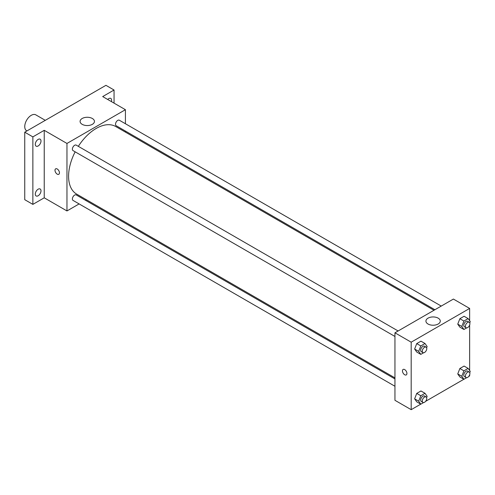 <?xml version="1.0" encoding="UTF-8"?>
<svg xmlns="http://www.w3.org/2000/svg" width="495" height="495" viewBox="0 0 495 495"><rect width="100%" height="100%" fill="white"/><g stroke="black" fill="none" stroke-linecap="round" stroke-linejoin="round"><path stroke-width="0.74" d="M45.299 120.334L35.838 114.871A9.182 5.303 120 0 0 28.759 117.327A9.182 5.303 120 0 0 24.75 126.572A9.182 5.303 120 0 0 26.65 130.779L26.928 130.94M79.126 203.921L66.967 210.944L44.234 197.814L32.868 204.379L24.75 199.689L24.75 132.196L105.936 85.326L114.054 90.016L114.054 103.139M86.384 199.733L85.462 200.265M38.146 195.766A4.022 2.32 -60 0 1 36.135 195.964A4.022 2.32 -60 0 1 35.516 192.741A4.022 2.32 -60 0 1 38.146 189.201A4.022 2.32 -60 0 1 40.157 188.997A4.022 2.32 -60 0 1 40.776 192.221A4.022 2.32 -60 0 1 38.146 195.766M38.146 145.969A4.022 2.32 -60 0 1 36.135 146.174A4.022 2.32 -60 0 1 35.516 142.95A4.022 2.32 -60 0 1 38.146 139.404A4.022 2.32 -60 0 1 40.157 139.2A4.022 2.32 -60 0 1 40.776 142.424A4.022 2.32 -60 0 1 38.146 145.969M44.234 197.814L44.234 130.321L32.868 136.886L24.75 132.196M32.868 204.379L32.868 136.886M66.967 210.944L66.967 143.445L44.234 130.321M66.967 143.445L125.421 109.698L102.688 96.575L114.054 90.016M82.189 124.344A7.178 4.146 180 0 1 80.085 121.417A7.178 4.146 180 0 1 87.262 117.272A7.178 4.146 180 0 1 94.44 121.417A7.178 4.146 180 0 1 90.01 125.241A7.178 4.146 180 0 1 82.189 124.344M107.712 99.476A4.022 2.32 -60 0 1 108.776 98.623A4.022 2.32 -60 0 1 110.787 98.425A4.022 2.32 -60 0 1 111.412 101.611M75.153 151.835A39.037 22.535 120 0 0 68.588 176.257A39.037 22.535 120 0 0 76.675 194.127L394.948 377.877M433.985 310.266L115.706 126.516A39.037 22.535 120 0 0 78.321 146.347M125.421 109.698L125.421 123.738M125.421 131.057L125.421 132.122M441.243 306.077L119.338 120.229A3.168 1.832 120 0 0 116.894 121.077A3.168 1.832 120 0 0 115.514 124.264A3.168 1.832 120 0 0 116.17 125.718L434.901 309.734M394.948 378.941L76.211 194.925A3.168 1.832 120 0 0 73.774 195.772A3.168 1.832 120 0 0 72.388 198.959A3.168 1.832 120 0 0 73.043 200.413L394.948 386.261M394.948 336.464L73.043 150.616A3.168 1.832 -60 0 1 73.043 146.953A3.168 1.832 -60 0 1 76.211 145.128L398.116 330.976M59.456 172.86A3.156 1.825 60 0 1 58.8 174.302A3.156 1.825 60 0 1 55.644 172.483A3.156 1.825 60 0 1 55.644 168.832A3.156 1.825 60 0 1 58.076 169.68A3.156 1.825 60 0 1 59.456 172.86M58.806 174.302A3.156 1.825 60 0 1 55.644 172.483A3.156 1.825 60 0 1 55.644 168.832M420.75 404.149L411.184 409.674L394.948 400.3L394.948 332.807L453.401 299.06L469.637 308.435L469.637 320.741M469.637 374.851L469.637 375.928L468.703 376.466M463.871 379.257L425.576 401.365M459.861 327.139L457.751 324.138L459.861 318.706L464.081 316.268L459.861 318.706L457.751 324.138L459.861 327.139L463.92 329.484L461.81 326.483L463.92 321.051L468.14 318.613L470.25 321.614L469.761 322.882M416.74 401.835L414.631 398.834L416.74 393.401L420.954 390.963L416.74 393.401L414.631 398.834L416.74 401.835L420.8 404.18L418.69 401.179L420.8 395.74L425.013 393.308L427.123 396.309L426.634 397.572M469.637 325.054L469.637 370.538M411.184 409.674L411.184 342.181L469.637 308.435M459.861 376.936L457.751 373.935L459.861 368.503L464.081 366.065L459.861 368.503L457.751 373.935L459.861 376.936L463.92 379.281L461.81 376.28L463.92 370.848L468.14 368.41L470.25 371.411L469.761 372.679M416.74 352.038L414.631 349.037L416.74 343.604L420.954 341.166L416.74 343.604L414.631 349.037L416.74 352.038L420.8 354.383L418.69 351.382L420.8 345.949L425.013 343.511L427.123 346.512L426.634 347.781M411.184 342.181L394.948 332.807M428.026 324.015A7.178 4.146 180 0 1 425.929 321.088A7.178 4.146 180 0 1 433.106 316.942A7.178 4.146 180 0 1 440.278 321.088A7.178 4.146 180 0 1 435.848 324.912A7.178 4.146 180 0 1 428.026 324.015M406.921 373.465A3.156 1.825 60 0 1 406.265 374.913A3.156 1.825 60 0 1 403.109 373.088A3.156 1.825 60 0 1 403.109 369.443A3.156 1.825 60 0 1 405.541 370.291A3.156 1.825 60 0 1 406.921 373.465M406.271 374.913A3.156 1.825 60 0 1 403.109 373.088A3.156 1.825 60 0 1 403.109 369.443M423.584 352.774L420.8 354.383M426.115 347.137L424.493 346.203A3.168 1.832 120 0 0 422.049 347.051A3.168 1.832 120 0 0 420.663 350.243A3.168 1.832 120 0 0 421.325 351.691L422.947 352.632A3.168 1.832 120 0 0 426.115 350.8A3.168 1.832 120 0 0 426.115 347.137A3.168 1.832 120 0 0 423.671 347.991A3.168 1.832 120 0 0 422.291 351.178A3.168 1.832 120 0 0 422.947 352.632M418.69 351.382L414.631 349.037M420.8 345.949L416.74 343.604M425.013 343.511L420.954 341.166M466.705 327.876L463.92 329.484M469.241 322.245L467.614 321.305A3.168 1.832 120 0 0 465.176 322.152A3.168 1.832 120 0 0 463.79 325.345A3.168 1.832 120 0 0 464.446 326.793L466.073 327.733A3.168 1.832 120 0 0 469.241 325.902A3.168 1.832 120 0 0 469.241 322.245A3.168 1.832 120 0 0 466.797 323.093A3.168 1.832 120 0 0 465.418 326.279A3.168 1.832 120 0 0 466.073 327.733M461.81 326.483L457.751 324.138M463.92 321.051L459.861 318.706M468.14 318.613L464.081 316.268M423.584 402.571L420.8 404.18M426.115 396.934L424.493 396A3.168 1.832 120 0 0 422.049 396.848A3.168 1.832 120 0 0 420.663 400.034A3.168 1.832 120 0 0 421.325 401.488L422.947 402.423A3.168 1.832 120 0 0 426.115 400.597A3.168 1.832 120 0 0 426.115 396.934A3.168 1.832 120 0 0 423.671 397.788A3.168 1.832 120 0 0 422.291 400.975A3.168 1.832 120 0 0 422.947 402.423M418.69 401.179L414.631 398.834M420.8 395.74L416.74 393.401M425.013 393.308L420.954 390.963M466.705 377.673L463.92 379.281M469.241 372.036L467.614 371.101A3.168 1.832 120 0 0 465.176 371.949A3.168 1.832 120 0 0 463.79 375.142A3.168 1.832 120 0 0 464.446 376.59L466.073 377.53A3.168 1.832 120 0 0 469.241 375.699A3.168 1.832 120 0 0 469.241 372.036A3.168 1.832 120 0 0 466.797 372.89A3.168 1.832 120 0 0 465.418 376.076A3.168 1.832 120 0 0 466.073 377.53M461.81 376.28L457.751 373.935M463.92 370.848L459.861 368.503M468.14 368.41L464.081 366.065"/></g></svg>
